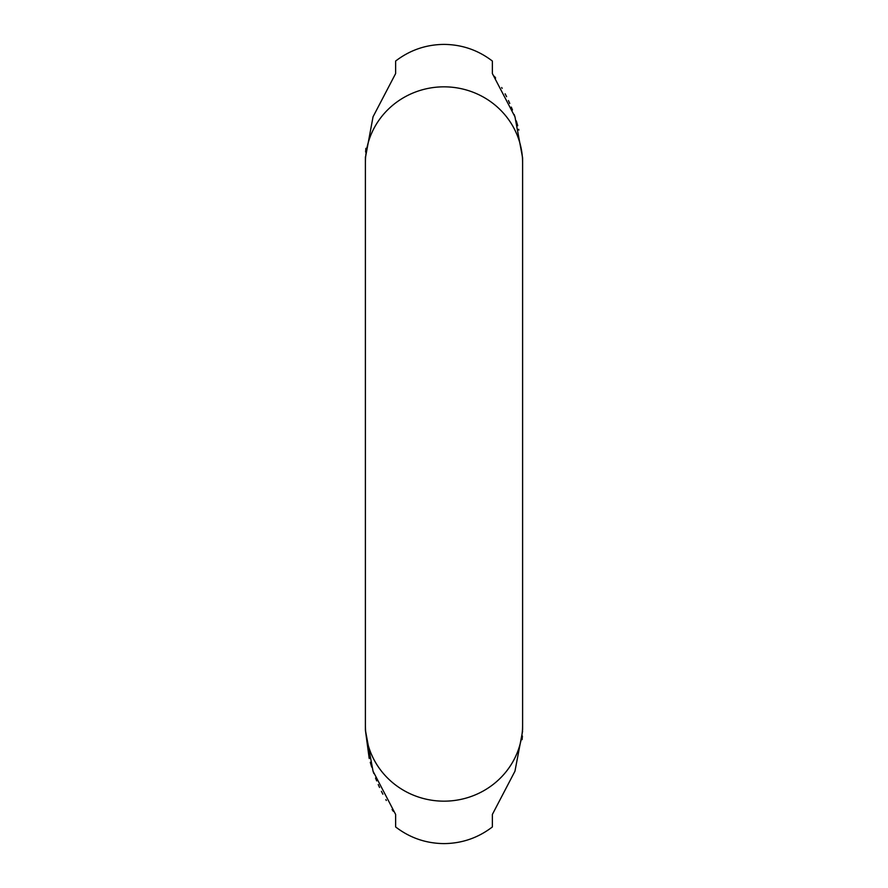 <?xml version="1.0" encoding="UTF-8"?>
<svg xmlns="http://www.w3.org/2000/svg" width="888" height="888" viewBox="0 0 888 888"><rect width="100%" height="100%" fill="white"/><g stroke="black" fill="none" stroke-linecap="round" stroke-linejoin="round"><path stroke-width="1.33" d="M518.881 130.092L518.681 129.304M517.726 125.73L516.305 120.912M514.896 116.617L514.163 114.508M512.465 109.99L511.299 107.082M509.756 103.452L508.447 100.555M506.604 96.692L505.128 93.806M502.153 88.356L501.665 87.512M495.626 78.022L494.405 76.312M492.374 73.571L514.962 116.805L522.61 157.92L522.61 162.959A78.61 76.113 180 0 0 444 86.835A78.61 76.113 180 0 0 365.39 162.959L365.39 157.92L373.049 116.783L395.626 73.571L395.626 61.05C409.89 50.117 426.018 44.567 444 44.4C461.982 44.567 478.11 50.117 492.374 61.05L492.374 73.571M522.61 731.124L514.951 771.217L492.374 814.429L492.374 826.95C478.11 837.884 461.982 843.434 444 843.6C426.018 843.434 409.89 837.884 395.626 826.95L395.626 814.429L373.038 771.195L365.39 730.08L369.131 757.93M522.111 739.637L522.41 736.03M369.142 757.986L369.286 758.563M370.274 762.27L371.695 767.088M373.104 771.383L373.837 773.492M375.535 778.01L376.701 780.918M378.244 784.548L379.553 787.445M381.396 791.308L382.872 794.194M385.847 799.644L386.336 800.488M392.085 809.556L393.373 811.388M365.889 148.34L365.59 151.981M365.39 156.876L365.39 158.142M522.61 162.959L522.61 725.041A78.61 76.113 180 0 1 444 801.165A78.61 76.113 180 0 1 365.39 725.041L365.39 729.847M522.61 729.858L522.61 725.041M365.39 725.041L365.39 162.959"/></g></svg>
